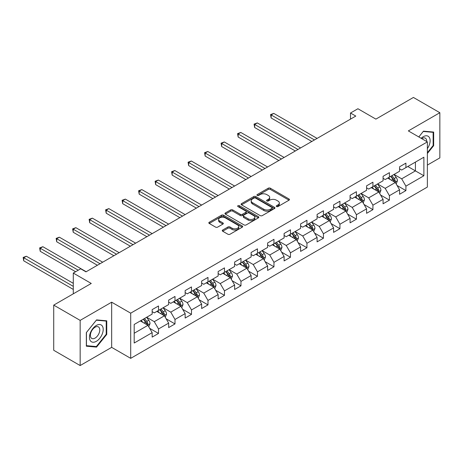 <?xml version="1.0" encoding="UTF-8"?>
<svg xmlns="http://www.w3.org/2000/svg" width="463" height="463" viewBox="0 0 463 463"><rect width="100%" height="100%" fill="white"/><g stroke="black" fill="none" stroke-linecap="round" stroke-linejoin="round"><path stroke-width="0.69" d="M276.527 206.55A1.03 0.59 0 0 0 277.979 206.55L289.01 200.184A1.47 0.845 0 0 0 289.439 199.588A1.47 0.845 0 0 0 289.01 198.986L270.328 188.204A1.47 0.845 0 0 0 268.251 188.204L257.225 194.57A1.03 0.59 0 0 0 256.924 194.987A1.03 0.59 0 0 0 257.225 195.409A1.03 0.59 0 0 0 258.678 195.409L260.108 194.582A4.699 2.714 0 0 1 266.746 194.582L268.303 195.479A4.699 2.714 0 0 1 269.68 197.4A4.699 2.714 0 0 1 268.303 199.316L266.879 200.138A1.03 0.59 0 0 0 266.578 200.56A1.03 0.59 0 0 0 266.879 200.977A1.03 0.59 0 0 0 268.332 200.977L269.755 200.155A4.699 2.714 0 0 1 276.399 200.155L277.956 201.052A4.699 2.714 0 0 1 279.328 202.973A4.699 2.714 0 0 1 277.956 204.889L276.527 205.711A1.03 0.59 0 0 0 276.226 206.133A1.03 0.59 0 0 0 276.527 206.55L276.527 205.711M222.691 230.024A1.47 0.845 0 0 0 222.263 230.62A1.47 0.845 0 0 0 222.691 231.222L227.935 234.249A1.47 0.845 0 0 0 230.007 234.249L242.253 227.177A1.47 0.845 0 0 0 242.687 226.581A1.47 0.845 0 0 0 242.253 225.979L223.577 215.197A1.47 0.845 0 0 0 221.499 215.197L209.253 222.263A1.47 0.845 0 0 0 208.825 222.865A1.47 0.845 0 0 0 209.253 223.461L215.584 227.119A1.47 0.845 0 0 0 217.656 227.119L222.9 224.092A1.47 0.845 0 0 0 223.328 223.49A1.47 0.845 0 0 0 222.9 222.894L219.763 221.082A3.924 2.269 0 0 1 218.611 219.479A3.924 2.269 0 0 1 221.036 217.384A3.924 2.269 0 0 1 225.313 217.876L237.612 224.977A3.924 2.269 0 0 1 238.758 226.581A3.924 2.269 0 0 1 236.338 228.67A3.924 2.269 0 0 1 232.056 228.184L230.007 226.997A1.47 0.845 0 0 0 227.935 226.997L222.691 230.024L222.691 231.222M427.372 165.088L439.85 157.883L439.85 112.712L413.418 97.45L375.887 119.118L357.911 108.741L350.508 113.018L355.798 116.068L85.973 271.85L80.689 268.795L73.287 273.072L73.287 293.826M80.157 320.379L80.157 365.55L111.664 347.36L111.664 302.189L80.157 320.379L53.725 305.117L91.263 283.449L73.287 273.072M111.664 302.189L130.699 313.173L427.372 141.892L427.372 187.064L130.699 358.345L130.699 313.173M439.85 112.712L408.343 130.902L427.372 141.892M260.206 215.613A1.47 0.845 0 0 0 262.284 215.613L274.53 208.541A1.47 0.845 0 0 0 274.958 207.945A1.47 0.845 0 0 0 274.53 207.343L255.848 196.561A1.47 0.845 0 0 0 253.776 196.561L241.53 203.627A1.47 0.845 0 0 0 241.096 204.229A1.47 0.845 0 0 0 241.53 204.831L260.206 215.613M238.358 206.776A1.03 0.59 0 0 1 239.4 206.92L258.371 217.87L246.148 224.931A1.47 0.845 0 0 1 244.07 224.931L225.388 214.143L225.388 212.945A1.47 0.845 0 0 0 224.96 213.547A1.47 0.845 0 0 0 225.388 214.143M225.388 212.945L230.632 209.924A1.47 0.845 0 0 1 232.71 209.924L240.285 214.294A1.47 0.845 0 0 0 242.357 214.294L245.836 212.286A1.47 0.845 0 0 0 246.264 211.689A1.47 0.845 0 0 0 245.836 211.087L237.947 206.539A1.03 0.59 0 0 1 237.646 206.116A1.03 0.59 0 0 1 238.283 205.566A1.03 0.59 0 0 1 239.4 205.699L258.395 216.661A1.47 0.845 0 0 1 258.823 217.263A1.47 0.845 0 0 1 258.395 217.859L258.395 216.661M80.157 365.55L53.725 350.288L53.725 305.117M149.676 328.342L158.502 333.441L158.502 328.985L168.654 323.122L168.654 327.578L174.997 323.921L174.997 319.464L185.148 313.601L185.148 318.058L191.491 314.394L191.491 309.938L201.642 304.081L201.642 308.537L207.985 304.874L207.985 300.418L218.137 294.555L218.137 299.011L224.48 295.348L224.48 290.891L234.631 285.034L234.631 289.491L240.974 285.827L240.974 281.371L251.125 275.514L251.125 279.97L257.469 276.307L257.469 271.85L267.62 265.988L267.62 270.444L273.963 266.781L273.963 262.324L284.108 256.467L284.108 260.924L290.457 257.26L290.457 252.804L300.603 246.941L300.603 251.397L306.946 247.74L306.946 243.283L317.097 237.421L317.097 241.877L323.44 238.214L323.44 233.757L333.591 227.9L333.591 232.357L339.935 228.693L339.935 224.237L350.086 218.374L350.086 222.83L356.429 219.167L356.429 214.716L366.58 208.854L366.58 213.31L372.923 209.646L372.923 205.19L383.075 199.333L383.075 203.789L389.418 200.126L389.418 195.67L399.569 189.807L399.569 194.263L405.912 190.6L405.912 186.143L423.882 175.766L423.882 157.212L415.427 162.096L415.427 170.888L423.882 175.766M158.502 333.441L152.159 337.105L152.159 332.648L134.189 343.025L134.189 324.465L152.159 314.088L152.159 309.631L158.502 305.974L158.502 310.43L168.654 304.567L168.654 300.111L174.997 296.447L174.997 300.904L185.148 295.047L185.148 290.59L191.491 286.927L191.491 291.383L201.642 285.521L201.642 281.064L207.985 277.401L207.985 281.857L218.137 276L218.137 271.544L224.48 267.88L224.48 272.337L234.631 266.48L234.631 262.023L240.974 258.36L240.974 262.816L251.125 256.953L251.125 252.497L257.469 248.834L257.469 253.29L267.62 247.433L267.62 242.977L273.963 239.313L273.963 243.769L284.108 237.907L284.108 233.45L290.457 229.793L290.457 234.249L300.603 228.386L300.603 223.93L306.946 220.266L306.946 224.723L317.097 218.866L317.097 214.41L323.44 210.746L323.44 215.202L333.591 209.34L333.591 204.883L339.935 201.226L339.935 205.676L350.086 199.819L350.086 195.363L356.429 191.699L356.429 196.156L366.58 190.299L366.58 185.842L372.923 182.179L372.923 186.635L383.075 180.773L383.075 176.316L389.418 172.653L389.418 177.109L399.569 171.252L399.569 166.796L405.912 163.132L405.912 167.589L423.882 157.212M156.812 311.402L164.423 315.801L154.277 321.658L146.661 317.265M152.159 311.651L154.277 312.866L158.502 310.43M154.277 321.658L158.502 328.985M164.423 315.801L168.654 323.122M173.307 301.882L180.917 306.275L170.772 312.137L163.155 307.745M168.654 302.125L170.772 303.346L174.997 300.904M170.772 312.137L174.997 319.464M180.917 306.275L185.148 313.601M189.801 292.361L197.412 296.754L187.26 302.617L179.65 298.218M185.148 292.604L187.26 293.826L191.491 291.383M187.26 302.617L191.491 309.938M197.412 296.754L201.642 304.081M206.295 282.835L213.906 287.234L203.755 293.091L196.144 288.698M201.642 283.078L203.755 284.299L207.985 281.857M203.755 293.091L207.985 300.418M213.906 287.234L218.137 294.555M222.79 273.315L230.4 277.707L220.249 283.57L212.639 279.172M218.137 273.558L220.249 274.779L224.48 272.337M220.249 283.57L224.48 290.891M230.4 277.707L234.631 285.034M239.284 263.788L246.895 268.187L236.743 274.044L229.133 269.651M234.631 264.037L236.743 265.258L240.974 262.816M236.743 274.044L240.974 281.371M246.895 268.187L251.125 275.514M255.773 254.268L263.389 258.667L253.238 264.523L245.627 260.131M251.125 254.511L253.238 255.732L257.469 253.29M253.238 264.523L257.469 271.85M263.389 258.667L267.62 265.988M272.267 244.748L279.884 249.14L269.732 255.003L262.122 250.605M267.62 244.991L269.732 246.212L273.963 243.769M269.732 255.003L273.963 262.324M279.884 249.14L284.108 256.467M288.762 235.221L296.378 239.62L286.227 245.477L278.61 241.084M284.108 235.47L286.227 236.691L290.457 234.249M286.227 245.477L290.457 252.804M296.378 239.62L300.603 246.941M305.256 225.701L312.866 230.094L302.721 235.956L295.105 231.564M300.603 225.944L302.721 227.165L306.946 224.723M302.721 235.956L306.946 243.283M312.866 230.094L317.097 237.421M321.75 216.18L329.361 220.573L319.215 226.436L311.599 222.037M317.097 216.424L319.215 217.645L323.44 215.202M319.215 226.436L323.44 233.757M329.361 220.573L333.591 227.9M338.245 206.654L345.855 211.053L335.704 216.91L328.093 212.517M333.591 206.897L335.704 208.119L339.935 205.676M335.704 216.91L339.935 224.237M345.855 211.053L350.086 218.374M354.739 197.134L362.35 201.527L352.198 207.389L344.588 202.991M350.086 197.377L352.198 198.598L356.429 196.156M352.198 207.389L356.429 214.716M362.35 201.527L366.58 208.854M371.233 187.613L378.844 192.006L368.693 197.863L361.082 193.47M366.58 187.856L368.693 189.078L372.923 186.635M368.693 197.863L372.923 205.19M378.844 192.006L383.075 199.333M387.728 178.087L395.338 182.486L385.187 188.343L377.576 183.95M383.075 178.33L385.187 179.551L389.418 177.109M385.187 188.343L389.418 195.67M395.338 182.486L399.569 189.807M407.816 166.489L415.427 170.888L401.681 178.822L394.071 174.424M399.569 168.81L401.681 170.031L405.912 167.589M401.681 178.822L405.912 186.143M111.664 347.36L130.699 358.345M350.508 113.018L350.508 119.118M134.189 333.256L147.934 325.321L140.318 320.928M147.934 325.321L152.159 332.648M397.08 185.507L405.912 190.6M380.586 195.027L389.418 200.126M364.097 204.548L372.923 209.646M347.603 214.074L356.429 219.167M331.109 223.594L339.935 228.693M314.614 233.12L323.44 238.214M298.12 242.641L306.946 247.74M281.626 252.161L290.457 257.26M265.131 261.688L273.963 266.781M248.637 271.208L257.469 276.307M232.142 280.728L240.974 285.827M215.654 290.255L224.48 295.348M199.159 299.775L207.985 304.874M182.665 309.301L191.491 314.394M166.171 318.822L174.997 323.921M427.372 153.496L433.663 145.671L433.663 132.065L423.46 131.156L418.807 136.944M86.344 346.197L96.547 347.105L106.75 334.413L106.75 320.807L96.547 319.898L86.344 332.59L86.344 346.197M433.136 145.365L433.663 145.671M106.224 334.107L106.75 334.413M95.471 346.48L96.547 347.105M276.938 206.695L277.956 206.11A4.699 2.714 0 0 0 279.328 204.195L279.328 202.973M269.68 197.4L269.68 198.621A4.699 2.714 0 0 1 268.303 200.537L267.29 201.121M289.01 198.986L289.01 200.184L270.328 189.425A1.47 0.845 0 0 0 268.251 189.425L257.636 195.554M274.513 208.553L255.848 197.782A1.47 0.845 0 0 0 253.776 197.782L241.547 204.837M271.937 208.362A1.03 0.59 0 0 0 272.238 207.945A1.03 0.59 0 0 0 271.937 207.522L255.541 198.06A1.03 0.59 0 0 0 254.083 198.06L252.578 198.928A4.699 2.714 0 0 0 251.206 200.844A4.699 2.714 0 0 0 252.578 202.759L263.788 209.23A4.699 2.714 0 0 0 270.433 209.23L271.937 208.362L271.937 209.583A1.03 0.59 0 0 0 272.238 209.166L272.238 207.945M251.206 200.844L251.206 202.065A4.699 2.714 0 0 0 252.578 203.98L252.578 202.759M271.937 209.583L270.433 210.451A4.699 2.714 0 0 1 263.788 210.451L252.578 203.98M225.412 214.155L230.632 211.14L230.632 209.924M246.264 211.689L246.264 212.911A1.47 0.845 0 0 1 245.836 213.507L242.357 215.515A1.47 0.845 0 0 1 240.285 215.515L232.71 211.14A1.47 0.845 0 0 0 230.632 211.14M248.145 218.837A3.924 2.269 0 0 0 252.422 219.323A3.924 2.269 0 0 0 254.847 217.234A3.924 2.269 0 0 0 253.695 215.631L249.366 213.125A1.47 0.845 0 0 0 247.288 213.125L243.81 215.133A1.47 0.845 0 0 0 243.382 215.735A1.47 0.845 0 0 0 243.81 216.331L248.145 218.837L248.145 220.052A3.924 2.269 0 0 0 252.422 220.544A3.924 2.269 0 0 0 254.847 218.455L254.847 217.234M243.382 215.735L243.382 216.956A1.47 0.845 0 0 0 243.81 217.552L243.81 216.331M248.145 220.052L243.81 217.552M238.758 226.581L238.758 227.802A3.924 2.269 0 0 1 236.338 229.891A3.924 2.269 0 0 1 232.056 229.405L230.007 228.218A1.47 0.845 0 0 0 227.935 228.218L222.709 231.234M218.611 219.479L218.611 220.701A3.924 2.269 0 0 0 219.763 222.304L219.763 221.082M222.882 224.104L219.763 222.304M242.236 227.188L223.577 216.418A1.47 0.845 0 0 0 221.499 216.418L209.27 223.473M396.172 183.933L397.433 180.761A3.964 2.286 -120 0 0 396.166 177.387L393.984 174.476M390.182 179.505L388.7 177.526M317.097 138.408L273.783 113.4L271.139 114.928L271.139 117.978L311.813 141.464M394.725 182.127L395.292 180.929A3.964 2.286 -120 0 0 394.158 178.55L391.976 175.633M390.98 176.206L393.405 179.441A2.02 1.163 60 0 1 393.77 180.055L395.292 180.929M390.708 176.368L392.89 179.279A3.964 2.286 60 0 1 394.025 181.664M271.139 117.978L270.554 114.593L314.452 139.936M270.554 114.593L273.783 113.4M427.372 148.606A9.717 5.614 120 0 0 429.201 145.168A9.717 5.614 120 0 0 428.599 136.568A9.717 5.614 120 0 0 421.151 138.298M432.483 131.961L433.136 132.337L433.136 145.521L427.372 152.686M418.83 136.955L423.251 131.457L433.136 132.337M426.695 141.499A6.656 3.843 120 0 0 425.323 138.153A6.656 3.843 120 0 0 421.741 138.64M96.333 341.318A9.717 5.614 120 0 0 103.208 329.413A9.717 5.614 120 0 0 96.333 325.443A9.717 5.614 120 0 0 89.463 337.348A9.717 5.614 120 0 0 96.333 341.318M95.083 338.088A6.656 3.843 120 0 0 99.429 332.226A6.656 3.843 120 0 0 98.411 326.895A6.656 3.843 120 0 0 95.083 327.225A6.656 3.843 120 0 0 90.736 333.088A6.656 3.843 120 0 0 91.755 338.418A6.656 3.843 120 0 0 95.083 338.088M86.448 332.498L96.333 320.199L106.224 321.079L106.224 334.263L96.333 346.561L86.448 345.676L86.448 332.498M105.564 320.703L106.224 321.079M379.677 193.453L380.939 190.281A3.964 2.286 -120 0 0 379.672 186.907L377.49 183.996M373.687 189.026L372.206 187.052M300.603 147.934L257.289 122.927L254.644 124.449L254.644 127.504L295.319 150.984M378.23 191.653L378.798 190.455A3.964 2.286 -120 0 0 377.663 188.071L375.481 185.159M374.492 185.732L376.911 188.962A2.02 1.163 60 0 1 377.276 189.575L378.798 190.455M374.214 185.889L376.396 188.8A3.964 2.286 60 0 1 377.53 191.184M254.644 127.504L254.065 124.113L297.964 149.456M254.065 124.113L257.289 122.927M363.183 202.973L364.445 199.808A3.964 2.286 -120 0 0 363.177 196.434L360.995 193.522M357.193 198.552L355.711 196.572M284.108 157.455L240.795 132.447L238.15 133.975L238.15 137.025L278.824 160.511M361.736 201.174L362.303 199.975A3.964 2.286 -120 0 0 361.169 197.591L358.987 194.68M357.997 195.253L360.417 198.482A2.02 1.163 60 0 1 360.781 199.096L362.303 199.975M357.72 195.409L359.901 198.326A3.964 2.286 60 0 1 361.036 200.71M238.15 137.025L237.571 133.639L281.469 158.983M237.571 133.639L240.795 132.447M346.694 212.5L347.95 209.328A3.964 2.286 -120 0 0 346.683 205.954L344.501 203.043M340.699 208.072L339.217 206.093M267.614 166.981L224.3 141.967L221.655 143.495L221.655 146.545L262.33 170.031M345.242 210.7L345.809 209.496A3.964 2.286 -120 0 0 344.675 207.117L342.493 204.2M341.503 204.773L343.922 208.009A2.02 1.163 60 0 1 344.287 208.622L345.809 209.496M341.225 204.935L343.407 207.846A3.964 2.286 60 0 1 344.541 210.231M221.655 146.545L221.077 143.16L264.975 168.503M221.077 143.16L224.3 141.967M330.2 222.02L331.456 218.854A3.964 2.286 -120 0 0 330.194 215.48L328.007 212.563M324.204 217.598L322.723 215.619M251.125 176.501L207.806 151.494L205.161 153.016L205.161 156.072L245.836 179.551M328.747 220.22L329.315 219.022A3.964 2.286 -120 0 0 328.18 216.638L325.998 213.727M325.009 214.3L327.428 217.529A2.02 1.163 60 0 1 327.798 218.142L329.315 219.022M324.731 214.456L326.913 217.373A3.964 2.286 60 0 1 328.047 219.751M205.161 156.072L204.582 152.68L248.481 178.029M204.582 152.68L207.806 151.494M313.706 231.541L314.962 228.375A3.964 2.286 -120 0 0 313.7 225.001L311.518 222.09M307.71 227.119L306.228 225.14M234.631 186.022L191.312 161.014L188.667 162.542L188.667 165.592L229.341 189.078M312.259 229.741L312.826 228.543A3.964 2.286 -120 0 0 311.692 226.158L309.504 223.247M308.514 223.82L310.933 227.049A2.02 1.163 60 0 1 311.304 227.663L312.826 228.543M308.236 223.982L310.418 226.893A3.964 2.286 60 0 1 311.553 229.278M188.667 165.592L188.088 162.206L231.986 187.55M188.088 162.206L191.312 161.014M297.211 241.067L298.467 237.895A3.964 2.286 -120 0 0 297.205 234.521L295.024 231.61M291.215 236.639L289.734 234.66M218.137 195.548L174.817 170.534L172.178 172.062L172.178 175.118L212.847 198.598M295.764 239.267L296.332 238.069A3.964 2.286 -120 0 0 295.197 235.684L293.015 232.767M292.02 233.34L294.439 236.576A2.02 1.163 60 0 1 294.809 237.189L296.332 238.069M291.742 233.502L293.924 236.414A3.964 2.286 60 0 1 295.058 238.798M172.178 175.118L171.594 171.727L215.492 197.07M171.594 171.727L174.817 170.534M280.717 250.587L281.973 247.421A3.964 2.286 -120 0 0 280.711 244.047L278.529 241.13M274.721 246.166L273.239 244.186M201.642 205.068L158.323 180.061L155.684 181.589L155.684 184.639L196.353 208.119M279.27 248.787L279.837 247.589A3.964 2.286 -120 0 0 278.703 245.205L276.521 242.294M275.526 242.867L277.945 246.096A2.02 1.163 60 0 1 278.315 246.71L279.837 247.589M275.248 243.023L277.435 245.94A3.964 2.286 60 0 1 278.564 248.318M155.684 184.639L155.099 181.253L198.997 206.596M155.099 181.253L158.323 180.061M264.223 260.113L265.478 256.942A3.964 2.286 -120 0 0 264.217 253.568L262.035 250.657M258.232 255.686L256.745 253.707M185.148 214.589L141.828 189.581L139.189 191.109L139.189 194.159L179.864 217.645M262.776 258.308L263.343 257.11A3.964 2.286 -120 0 0 262.208 254.725L260.027 251.814M259.031 252.387L261.456 255.622A2.02 1.163 60 0 1 261.821 256.23L263.343 257.11M258.759 252.549L260.941 255.46A3.964 2.286 60 0 1 262.075 257.845M139.189 194.159L138.605 190.773L182.503 216.117M138.605 190.773L141.828 189.581M247.728 269.634L248.99 266.462A3.964 2.286 -120 0 0 247.722 263.088L245.54 260.177M241.738 265.206L240.256 263.227M168.654 224.115L125.34 199.107L122.695 200.629L122.695 203.685L163.37 227.165M246.281 267.834L246.848 266.636A3.964 2.286 -120 0 0 245.714 264.251L243.532 261.34M242.537 261.913L244.962 265.143A2.02 1.163 60 0 1 245.326 265.756L246.848 266.636M242.265 262.07L244.447 264.981A3.964 2.286 60 0 1 245.581 267.365M122.695 203.685L122.11 200.294L166.009 225.637M122.11 200.294L125.34 199.107M231.234 279.154L232.495 275.989A3.964 2.286 -120 0 0 231.228 272.614L229.046 269.697M225.244 274.733L223.762 272.753M152.159 233.636L108.846 208.628L106.201 210.156L106.201 213.206L146.875 236.691M229.787 277.354L230.354 276.156A3.964 2.286 -120 0 0 229.22 273.772L227.038 270.861M226.042 271.434L228.467 274.663A2.02 1.163 60 0 1 228.832 275.277L230.354 276.156M225.77 271.59L227.952 274.507A3.964 2.286 60 0 1 229.087 276.891M106.201 213.206L105.616 209.82L149.514 235.163M105.616 209.82L108.846 208.628M214.739 288.68L216.001 285.509A3.964 2.286 -120 0 0 214.734 282.135L212.552 279.224M208.749 284.253L207.268 282.274M135.665 243.162L92.351 218.148L89.706 219.676L89.706 222.726L130.381 246.212M213.293 286.875L213.86 285.677A3.964 2.286 -120 0 0 212.725 283.298L210.543 280.381M209.554 280.954L211.973 284.189A2.02 1.163 60 0 1 212.338 284.803L213.86 285.677M209.276 281.116L211.458 284.027A3.964 2.286 60 0 1 212.592 286.412M89.706 222.726L89.127 219.34L133.026 244.684M89.127 219.34L92.351 218.148M198.251 298.201L199.507 295.035A3.964 2.286 -120 0 0 198.239 291.661L196.057 288.744M192.255 293.774L190.773 291.8M119.17 252.682L75.857 227.674L73.212 229.197L73.212 232.252L113.886 255.732M196.798 296.401L197.365 295.203A3.964 2.286 -120 0 0 196.231 292.819L194.049 289.907M193.059 290.48L195.479 293.71A2.02 1.163 60 0 1 195.843 294.323L197.365 295.203M192.782 290.637L194.964 293.554A3.964 2.286 60 0 1 196.098 295.932M73.212 232.252L72.633 228.861L116.531 254.21M72.633 228.861L75.857 227.674M181.756 307.721L183.012 304.556A3.964 2.286 -120 0 0 181.745 301.181L179.563 298.27M175.761 303.3L174.279 301.32M102.682 262.203L59.362 237.195L56.718 238.723L56.718 241.773L97.392 265.258M180.304 305.921L180.871 304.723A3.964 2.286 -120 0 0 179.737 302.339L177.555 299.428M176.565 300.001L178.984 303.23A2.02 1.163 60 0 1 179.349 303.844L180.871 304.723M176.287 300.163L178.469 303.074A3.964 2.286 60 0 1 179.603 305.458M56.718 241.773L56.139 238.387L100.037 263.731M56.139 238.387L59.362 237.195M165.262 317.248L166.518 314.076A3.964 2.286 -120 0 0 165.256 310.702L163.074 307.791M159.266 312.82L157.785 310.841M86.187 271.729L42.868 246.715L40.223 248.243L40.223 251.299L75.614 271.729M163.809 315.448L164.377 314.244A3.964 2.286 -120 0 0 163.242 311.865L161.06 308.948M160.071 309.521L162.49 312.756A2.02 1.163 60 0 1 162.86 313.37L164.377 314.244M159.793 309.683L161.975 312.594A3.964 2.286 60 0 1 163.109 314.979M40.223 251.299L39.644 247.908L78.253 270.201M39.644 247.908L42.868 246.715M148.768 326.768L150.024 323.602A3.964 2.286 -120 0 0 148.762 320.228L146.58 317.311M142.772 322.346L141.29 320.367M73.287 283.327L26.374 256.242L23.729 257.769L23.729 260.819L73.287 289.427M147.321 324.968L147.888 323.77A3.964 2.286 -120 0 0 146.754 321.386L144.572 318.475M143.576 319.048L145.995 322.277A2.02 1.163 60 0 1 146.366 322.89L147.888 323.77M143.298 319.204L145.48 322.121A3.964 2.286 60 0 1 146.615 324.499M23.729 260.819L23.15 257.434L73.287 286.377M23.15 257.434L26.374 256.242M277.956 206.11L277.956 204.889M266.879 200.977L266.879 200.138M268.303 200.537L268.303 199.316M257.225 195.409L257.225 194.57M268.251 189.425L268.251 188.204M270.328 189.425L270.328 188.204M241.53 204.831L241.53 203.627M253.776 197.782L253.776 196.561M255.848 197.782L255.848 196.561M274.53 208.541L274.53 207.343M263.788 210.451L263.788 209.23M270.433 210.451L270.433 209.23M232.71 211.14L232.71 209.924M240.285 215.515L240.285 214.294M242.357 215.515L242.357 214.294M245.836 213.507L245.836 212.286M239.4 206.92L239.4 205.699M227.935 228.218L227.935 226.997M230.007 228.218L230.007 226.997M232.056 229.405L232.056 228.184M222.9 224.092L222.9 222.894M209.253 223.461L209.253 222.263M221.499 216.418L221.499 215.197M223.577 216.418L223.577 215.197M242.253 227.177L242.253 225.979M394.945 182.26L397.404 180.836M394.158 178.55L396.166 177.387M391.339 180.176L392.89 179.279M378.45 191.78L380.91 190.362M377.663 188.071L379.672 186.907M374.845 189.697L376.396 188.8M361.962 201.301L364.416 199.883M361.169 197.591L363.177 196.434M358.35 199.217L359.901 198.326M345.467 210.827L347.921 209.403M344.675 207.117L346.683 205.954M341.856 208.744L343.407 207.846M328.973 220.347L331.433 218.93M328.18 216.638L330.194 215.48M325.362 218.264L326.913 217.373M312.479 229.868L314.938 228.45M311.692 226.158L313.7 225.001M308.873 227.79L310.418 226.893M295.984 239.394L298.444 237.976M295.197 235.684L297.205 234.521M292.379 237.311L293.924 236.414M279.49 248.915L281.95 247.497M278.703 245.205L280.711 244.047M275.884 246.831L277.435 245.94M262.996 258.441L265.455 257.017M262.208 254.725L264.217 253.568M259.39 256.357L260.941 255.46M246.501 267.961L248.961 266.543M245.714 264.251L247.722 263.088M242.896 265.878L244.447 264.981M230.007 277.482L232.467 276.064M229.22 273.772L231.228 272.614M226.401 275.398L227.952 274.507M213.518 287.008L215.972 285.584M212.725 283.298L214.734 282.135M209.907 284.924L211.458 284.027M197.024 296.528L199.478 295.11M196.231 292.819L198.239 291.661M193.412 294.445L194.964 293.554M180.529 306.049L182.983 304.631M179.737 302.339L181.745 301.181M176.918 303.965L178.469 303.074M164.035 315.575L166.495 314.157M163.242 311.865L165.256 310.702M160.429 313.492L161.975 312.594M147.541 325.095L150 323.678M146.754 321.386L148.762 320.228M143.935 323.012L145.48 322.121"/></g></svg>
